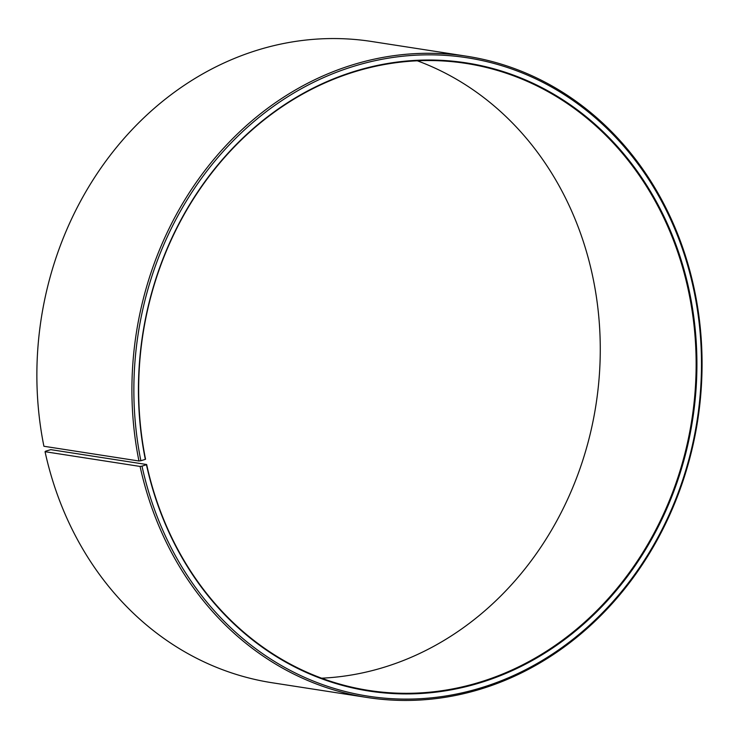 <?xml version="1.0" encoding="UTF-8"?>
<svg xmlns="http://www.w3.org/2000/svg" width="739" height="739" viewBox="0 0 739 739"><rect width="100%" height="100%" fill="white"/><g stroke="black" fill="none" stroke-linecap="round" stroke-linejoin="round"><path stroke-width="1.11" d="M321.604 678.19A317.253 277.744 98.8 0 0 592.272 274.483A317.253 277.744 98.8 0 0 417.323 60.801M688.138 289.346A317.253 277.744 98.8 0 0 466.004 63.415A317.253 277.744 98.8 0 0 145.546 459.196L145.324 459.381A317.835 278.252 98.8 0 1 353.639 71.646A317.835 278.252 98.8 0 1 688.905 289.235A317.835 278.252 98.8 0 1 484.082 681.543A317.835 278.252 98.8 0 1 146.442 464.711L146.655 464.508A317.253 277.744 98.8 0 0 368.789 690.438A317.253 277.744 98.8 0 0 688.138 289.346M146.655 464.508L50.788 449.645L45.596 451.196L45.051 451.705L140.087 466.438L142.008 466.143A323.026 282.797 98.8 0 0 485.172 686.522A323.026 282.797 98.8 0 0 693.339 287.794A323.026 282.797 98.8 0 0 352.586 66.658A323.026 282.797 98.8 0 0 140.872 460.73L145.324 459.381M140.087 466.438A324.467 284.062 98.8 0 0 367.274 697.505A324.467 284.062 98.8 0 0 693.884 287.295A324.467 284.062 98.8 0 0 466.697 56.229A324.467 284.062 98.8 0 0 138.95 460.997L140.872 460.73M45.051 451.705A324.467 284.062 98.8 0 0 272.238 682.771L367.274 697.505M466.697 56.229L371.652 41.495A324.467 284.062 98.8 0 0 43.906 446.264L138.95 460.997M142.008 466.143L146.442 464.711"/></g></svg>
